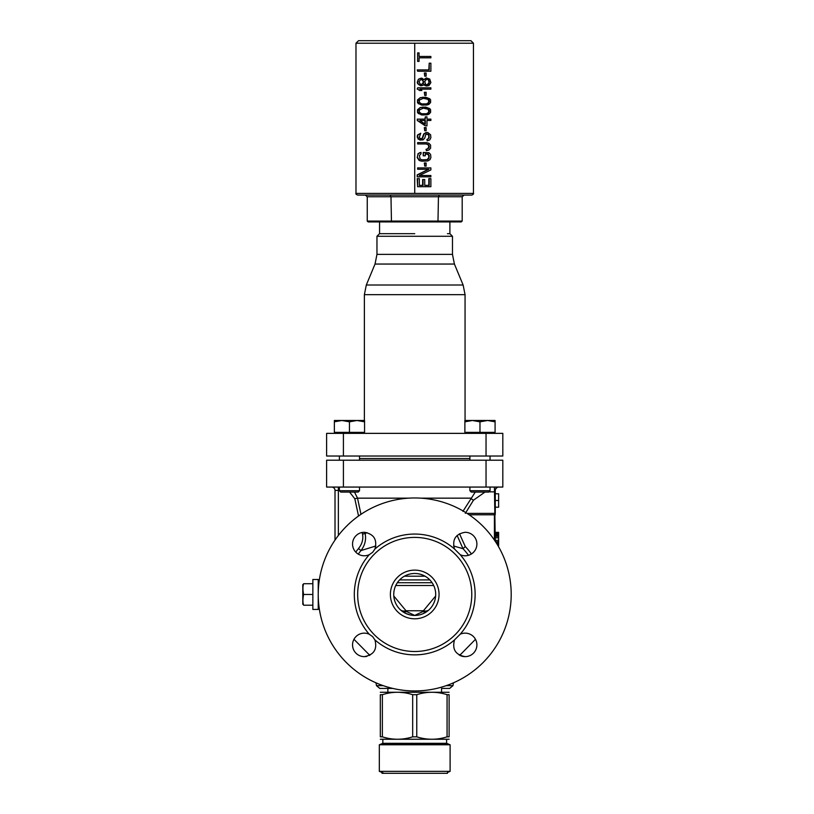 <?xml version="1.0" encoding="UTF-8"?>
<svg xmlns="http://www.w3.org/2000/svg" width="814" height="814" viewBox="0 0 814 814"><rect width="100%" height="100%" fill="white"/><g stroke="black" fill="none" stroke-linecap="round" stroke-linejoin="round"><path stroke-width="1.22" d="M318.722 584.788L318.752 583.719M414.723 690.944A96.49 96.49 0 0 1 318.233 594.454L318.233 609.432L312.861 609.432L312.861 579.476L318.233 579.476L318.233 594.454A96.49 96.49 0 0 1 414.723 497.964A96.49 96.49 0 0 1 511.202 594.454A96.49 96.49 0 0 1 414.723 690.944M321.296 618.599L321.082 617.755M320.726 616.259L320.431 614.946M320.207 613.878L319.668 611.07M319.668 577.838L320.207 575.04M318.834 605.199L318.996 606.572L318.752 605.199M319.485 609.981L319.251 608.434L319.485 609.981M369.241 634.238A11.742 11.742 0 0 0 352.543 644.891A11.742 11.742 0 0 0 364.285 656.633C373.88 654.904 377.431 649.328 374.928 639.906L372.659 636.64L369.251 634.248M460.185 634.248L454.507 639.906C452.014 649.328 455.555 654.904 465.15 656.633A11.742 11.742 0 0 0 476.892 644.891A11.742 11.742 0 0 0 460.195 634.238M369.251 554.67L372.659 552.268L374.928 549.012C377.431 539.58 373.88 534.004 364.285 532.285A11.742 11.742 0 0 0 352.543 544.027A11.742 11.742 0 0 0 369.261 554.67A60.409 60.409 0 0 0 369.251 634.228M460.195 634.228A60.409 60.409 0 0 0 460.195 554.69A11.742 11.742 0 0 0 476.892 544.027A11.742 11.742 0 0 0 465.15 532.285C455.555 534.004 452.014 539.58 454.507 549.012L460.185 554.67M374.44 634.859A57.051 57.051 0 0 0 455.077 634.778A57.051 57.051 0 0 0 455.087 554.131A57.051 57.051 0 0 0 374.44 554.049A57.051 57.051 0 0 0 374.44 634.859M414.723 570.126A24.328 24.328 0 0 1 439.051 594.454A24.328 24.328 0 0 1 414.723 618.793A24.328 24.328 0 0 1 390.384 594.454A24.328 24.328 0 0 1 414.723 570.126M393.803 596.031L406.715 611.609L414.723 615.435A20.971 20.971 0 0 1 393.742 594.454A20.971 20.971 0 0 1 414.723 573.483A20.971 20.971 0 0 1 435.694 594.454A20.971 20.971 0 0 1 414.723 615.435L422.72 611.609L435.632 596.031M420.818 614.529L424.104 613.217M427.981 610.714L428.072 610.632A8.394 6.481 50.5 0 1 422.72 611.609M394.281 599.175L394.556 600.244M394.566 600.284L394.291 599.206M394.007 597.802L393.813 596.174M401.363 610.632L401.383 610.653A8.394 6.481 129.5 0 0 406.715 611.609M405.331 613.217L409.89 614.865M393.803 592.857L393.986 591.3M394.23 589.957L394.495 588.888M394.403 589.234L394.2 590.119M428.846 609.961A8.394 6.298 47.9 0 1 423.453 610.765L405.983 610.765A8.394 6.298 132.1 0 1 400.59 609.961M432.102 582.712L397.344 582.712M458.994 654.894L460.724 654.344L459.686 655.28A11.742 11.742 0 0 0 465.15 656.633M364.285 656.633A11.742 11.742 0 0 0 366.89 656.338M369.363 655.484A11.742 11.742 0 0 0 369.749 655.28L353.958 639.295M320.431 573.962L320.726 572.659M321.082 571.153L321.499 569.566M318.996 606.572L318.722 604.151M318.518 601.851L318.467 601.2M318.294 597.873L318.233 594.454M318.254 592.419L318.294 591.056M318.467 587.739L318.508 587.189M318.996 582.356L318.823 583.74L318.233 583.546M370.238 654.832L368.722 654.344M375.875 545.97L360.958 550.6A69.383 69.383 0 0 0 358.272 554.12M457.132 535.449L463.003 548.697L453.561 545.97M459.534 654.731L460.052 654.558M459.493 533.73L465.272 546.54A69.658 69.658 0 0 1 471.398 553.968M366.941 532.59L365.14 533.526C366.341 539.641 364.957 545.329 360.958 550.6L358.486 548.575A72.578 72.578 0 0 0 355.769 552.116M349.593 492.094L354.802 498.738L358.536 516.015M362.169 532.478L362.535 534.106C363.461 539.234 362.108 544.057 358.486 548.575M338.37 535.459L338.37 487.067L339.387 487.067L339.387 490.73L359.523 490.73L358.16 492.094L340.751 492.094L358.16 492.094M335.012 540.079L335.012 490.415A3.358 3.358 0 0 0 331.654 487.067M475.254 492.094L462.922 511.375M354.507 492.094L357.529 498.158L360.968 514.326M364.865 532.295L365.14 533.526L362.535 534.106M420.706 498.158L470.838 498.158A3.358 1.262 -150.9 0 0 473.514 500.152L465.303 513.38M343.406 487.067L326.618 487.067L326.618 460.215L502.818 460.215L502.818 487.067L343.406 487.067L343.406 460.215M495.4 487.067L496.153 487.067M496.621 487.067L497.303 487.067M497.059 487.067L496.296 487.067M495.36 487.067L490.048 487.067L490.048 490.73L488.685 492.094L471.275 492.094L488.685 492.094M495.268 490.415L495.268 513.736L495.268 500.488L498.626 500.488L498.626 493.772L495.268 493.772L495.268 490.415A3.358 3.358 90 0 1 498.606 487.067A3.358 3.358 0 0 0 495.268 490.415L494.424 491.839L488.949 491.839M494.424 487.067L495.268 541.33M495.268 507.203L498.626 507.203L498.626 500.488M495.268 532.366L498.626 532.366L498.626 545.797L498.036 545.797M497.873 545.512L498.626 545.512M497.354 544.647L498.626 544.647M496.835 543.793L498.626 543.793M496.123 542.653L498.626 542.653M495.573 541.798L498.626 541.798M495.268 540.364L498.626 540.364M495.268 537.8L498.626 537.8M495.268 536.365L498.626 536.365M495.268 535.51L498.626 535.51M495.268 534.371L498.626 534.371M495.268 533.516L498.626 533.516M495.268 532.651L498.626 532.651M335.012 501.831L335.012 497.466M441.564 688.43L449.664 688.43L441.564 688.43L441.564 691.788M383.211 685.653L376.475 685.653L379.782 688.43L392.826 688.43L387.871 688.43L387.871 691.788M469.912 458.536L359.523 458.536M449.888 221.927L449.888 233.679L452.472 236.274L376.963 236.274L376.963 254.375L452.472 254.375L454.405 264.051L375.03 264.051L366.31 285.002L463.125 285.002L465.059 294.668L364.377 294.668L364.377 420.482M379.558 221.927L379.558 233.679L414.723 233.679L382 233.679M449.888 233.679L447.446 233.679M326.618 433.363L502.818 433.363L502.818 456.023L326.618 456.023L326.618 433.363M471.275 492.094L469.912 490.73L490.048 490.73M490.048 456.023L490.048 460.215M469.912 490.73L469.912 487.067M469.912 460.215L469.912 456.023M493.935 432.356L493.935 433.363M466.025 432.356L466.025 433.363M464.875 421.825L472.425 420.482L464.875 420.482L464.875 432.356L495.085 432.356L495.085 420.482L487.535 420.482L495.085 421.825L495.085 420.482M472.425 420.482L479.975 421.825L487.535 420.482L472.425 420.482M479.975 432.356L479.975 421.825M340.751 492.094L339.387 490.73M359.523 456.023L359.523 460.215M359.523 487.067L359.523 490.73M339.387 460.215L339.387 456.023M363.41 432.356L363.41 433.363M335.5 432.356L335.5 433.363M334.361 420.482L334.361 421.825L341.911 420.482L334.361 420.482L334.361 432.356L364.56 432.356L364.56 420.482L357.01 420.482L364.56 421.825M341.911 420.482L349.46 421.825L357.01 420.482L341.911 420.482M349.46 432.356L349.46 421.825M312.861 594.454L303.632 594.454C302.706 599.002 302.706 602.574 303.632 605.199L312.861 605.199M302.798 584.574L302.798 604.344M312.861 583.719L303.632 583.719C302.706 586.365 302.706 589.947 303.632 594.454L303.632 594.454M380.321 692.266L449.114 692.266M447.069 694.688L449.114 694.688C449.114 691.473 449.114 691.473 449.114 694.688C449.114 691.473 449.114 691.473 449.114 694.688L449.114 736.833C449.114 740.048 449.114 740.048 449.114 736.833C449.114 740.048 449.114 740.048 449.114 736.833L447.069 736.833L447.069 694.688C436.976 691.473 426.872 691.473 416.768 694.688L412.678 694.688L412.678 736.833L416.768 736.833C426.872 740.048 436.976 740.048 447.069 736.833M416.768 736.833L416.768 694.688M382.377 694.688L382.366 736.833L380.321 736.833L380.321 694.688C380.321 691.473 380.321 691.473 380.321 694.688C380.321 691.473 380.321 691.473 380.321 694.688L382.366 694.688C392.47 691.473 402.574 691.473 412.678 694.688M380.321 736.833C380.321 740.048 380.321 740.048 380.321 736.833C380.321 740.048 380.321 740.048 380.321 736.833M403.998 692.734L399.705 692.327M397.517 692.266L395.339 692.317M397.517 739.254L395.339 739.204M449.114 739.254L380.321 739.254M382.366 736.833C392.47 740.048 402.574 740.048 412.678 736.833M382.834 739.743L382.834 743.314L446.601 743.314L446.601 739.743M446.601 743.314L450.111 744.769L379.324 744.769L382.834 743.314M384.035 773.3L379.324 771.346L450.111 771.346L450.111 744.769M450.111 771.346L447.446 772.455L447.446 773.3L382 773.3M382 743.66L447.446 743.66M414.723 195.085L471.774 195.085C473.321 194.373 473.88 193.813 473.453 193.406L473.453 43.213L470.93 40.7L358.506 40.7L355.983 43.213L473.453 43.213L414.723 43.213L414.723 193.406L473.453 193.406L355.983 193.406C355.565 193.813 356.115 194.373 357.661 195.085L414.723 195.085L390.018 195.085L390.985 196.754L367.246 196.754L365.313 195.085M462.189 221.093L462.189 196.754L438.451 196.754L437.973 221.927L461.223 221.927L462.189 221.093L367.246 221.093L367.246 196.754M367.246 221.093L368.213 221.927L437.973 221.927M424.898 123.982L424.898 120.462L419.902 120.462L425.295 124.267L425.295 120.462L419.902 120.462M423.321 108.16L419.332 109.951L419.332 112.19L421.611 113.746L426.577 113.746L428.815 112.19L428.256 109.28L423.321 108.16L426.974 108.384L429.212 109.951L429.09 111.07M423.321 98.311L419.332 100.102L419.332 102.34L421.611 103.907L426.577 103.907L428.815 102.34L428.256 99.43L423.321 98.311L426.974 98.535L429.212 100.102L429.09 101.221M426.699 79.07L424.725 81.532L425.569 84.218L427.136 84.89L429.09 82.428L428.256 79.741L426.699 79.07L428.652 79.741L429.09 81.532M421.042 79.294L419.047 81.532L420.187 84.218L422.069 84.218L423.209 82.428L422.924 80.637L421.042 79.294L422.466 79.741L423.209 81.532M417.613 186.691L417.216 178.632L419.332 178.632L419.332 185.348L422.639 185.348L422.639 179.528L424.725 179.528L424.725 185.348L428.815 185.348L428.815 178.632L430.881 178.632L430.881 186.691L417.613 186.691L417.613 178.632M430.484 175.509L419.332 175.509L430.881 169.912L430.881 167.898L417.613 167.898L417.613 169.241L428.927 169.241L417.613 174.837L417.216 176.842L417.216 174.837L428.54 169.241M417.613 169.241L417.613 167.898M424.725 166.107L424.338 162.973L426.129 162.973L426.129 166.107L424.725 166.107L424.725 162.973M422.181 159.839L427.533 159.615L422.181 159.839L420.187 159.168L419.332 155.586L421.042 153.805L421.042 152.462L419.617 152.686L417.908 154.477L417.216 157.601L419.23 160.511L421.784 161.182L427.818 160.958L430.046 159.615L430.881 157.601L430.596 154.477L428.927 152.686L423.209 152.462L423.209 155.81L423.595 152.462M417.216 157.601L418.081 153.581L421.042 152.462M427.136 159.615L428.815 157.601L428.54 154.701L425.295 153.805L428.378 154.029L428.815 155.586M426.414 150.671L426.414 149.328L428.927 147.985L429.212 146.194L428.378 144.627L426.414 143.956L417.613 143.956L417.613 142.613L426.414 142.613L428.927 143.284L430.596 145.075L430.596 148.209L428.927 150L426.414 150.671L426.017 149.328L427.981 148.657L428.815 146.194L427.981 144.627L426.017 143.956M417.613 143.956L417.613 142.613M426.699 133.893L428.378 134.33L425.854 134.33L424.725 138.136L423.036 139.927L419.617 139.927L417.613 137.24L417.908 135.002L420.757 133.221L419.332 137.24L420.187 138.583L422.069 138.583L423.768 133.893L426.017 132.55L427.818 132.55L430.596 134.778L430.881 137.688L429.761 139.927L427.258 140.822L427.258 139.479L429.212 137.688L428.815 135.897L428.54 138.583L426.862 139.479L427.258 140.822M427.981 134.33L428.815 135.897M417.613 137.24L418.081 139.031L420.757 140.15M417.216 137.24L417.511 135.002L420.757 133.221M424.725 130.759L424.338 127.625L426.129 127.625L426.129 130.759L424.725 130.759L424.725 127.625M417.613 119.119L417.613 120.462L417.216 119.119L425.295 119.119L425.295 116.88L426.974 116.88L426.974 119.119L430.484 119.119M424.898 119.119L425.295 116.88M417.613 120.462L425.295 125.834L426.974 125.834L426.974 120.462L430.484 120.462M417.216 120.462L425.295 125.834M421.225 114.866L426.974 114.866L428.927 114.194L430.596 112.413L430.596 109.727L429.761 108.608L425.569 107.041L420.37 107.489L417.511 109.727L417.511 112.413L418.365 113.522L423.036 115.089M421.225 105.026L426.974 105.026L428.927 104.355L430.596 102.564L430.596 99.878L429.761 98.759L425.569 97.192L420.37 97.639L417.511 99.878L417.511 102.564L418.365 103.683L423.036 105.25M424.725 95.401L424.338 92.277L426.129 92.277L426.129 95.401L424.725 95.401L424.725 92.277M419.902 89.143L430.881 89.143L430.881 87.8L417.613 87.8L417.613 89.143L419.617 90.486L421.896 90.486L419.902 89.143L430.484 89.143M417.613 89.143L419.617 90.486M417.216 89.143L417.613 87.8M426.699 77.951L424.165 79.741L421.896 78.175L419.617 78.622L417.908 80.413L417.511 83.547L420.655 85.785L423.036 85.338L424.165 84.218L426.699 86.009L428.927 85.562L430.881 82.652L429.761 79.07L426.302 77.951L423.768 79.741M417.216 82.428L418.365 79.294L421.042 78.175M423.768 84.218L424.898 85.562L426.699 86.009M424.725 76.16L424.338 73.026L426.129 73.026L426.129 76.16L424.725 76.16L424.725 73.026M417.613 71.245L417.216 69.902L429.212 69.902L429.212 63.187L430.881 63.187L430.881 71.245L417.613 71.245L417.613 69.902M428.815 69.902L429.212 63.187M419.047 56.471L419.047 52.89L417.613 52.89L417.613 61.396L419.047 61.396L419.047 57.814L430.881 57.814L430.881 56.471L419.047 56.471L430.484 56.471M419.047 57.814L430.484 57.814M417.613 61.396L417.613 52.89M424.725 185.348L429.212 185.348L429.212 178.632M419.332 185.348L423.036 185.348L423.036 179.528M417.613 176.842L430.881 176.842L430.881 175.509L419.332 175.509M423.595 155.81L425.295 155.81L425.295 153.805M427.533 159.615L428.927 158.496L429.212 155.586M417.613 157.601L419.617 160.511L422.181 161.182M428.378 134.33L429.212 135.897M421.042 138.807L422.466 138.583L424.165 133.893L426.414 132.55M426.974 120.462L430.881 120.462L430.881 119.119L426.974 119.119M421.611 114.866L418.762 113.522L417.613 111.07L419.617 107.936L423.036 107.041M423.321 113.97L426.974 113.746L428.652 112.861L429.487 111.07M421.611 105.026L418.762 103.683L417.613 101.221L419.617 98.087L423.036 97.192M423.321 104.131L426.974 103.907L428.652 103.012L429.487 101.221M417.613 82.428L418.762 84.666L421.042 85.785M426.699 84.89L428.652 84.218L429.487 81.532M421.042 84.666L423.321 83.323L423.595 81.532M391.463 221.927L390.985 196.754L438.451 196.754L439.428 195.085M462.189 196.754L464.133 195.085M454.517 639.906A60.409 60.409 0 0 1 374.928 639.906M374.928 549.012A60.409 60.409 0 0 1 454.517 549.012M433.689 585.51L395.746 585.51M425.04 576.2L404.405 576.2M465.272 546.54L463.003 548.697A66.524 66.524 0 0 1 468.488 555.29M335.012 490.415L339.387 490.415M354.802 498.738L357.529 498.158L408.73 498.158M484.951 492.094L473.514 500.152M486.039 460.215L486.039 487.067M467.022 513.38L494.424 513.38L494.424 514.794L469.159 514.794M495.268 514.794L494.424 514.794L494.424 540.079M453.459 682.824L452.96 685.653L446.235 685.653M399.603 579.914L429.833 579.914M343.406 456.023L343.406 433.363M486.039 456.023L486.039 433.363M413.42 615.394L415.883 615.404M460.724 654.344L475.478 639.295M495.421 489.407C495.889 488.074 496.947 487.291 498.585 487.067L496.509 487.067M498.585 487.067C497.944 486.66 496.896 487.423 495.441 489.356M376.475 685.653L375.976 682.824M452.96 685.653L449.664 688.43M465.059 294.668L465.059 420.482M465.059 432.356L465.059 433.363M364.377 432.356L364.377 433.363M364.377 294.668L366.31 285.002M454.405 264.051L463.125 285.002M376.963 254.375L375.03 264.051M452.472 236.274L452.472 254.375M379.558 233.679L376.963 236.274M318.823 605.178L318.233 605.362M379.324 771.346L379.324 744.769M355.983 193.406L355.983 43.213M473.453 193.406L473.453 43.213"/></g></svg>
